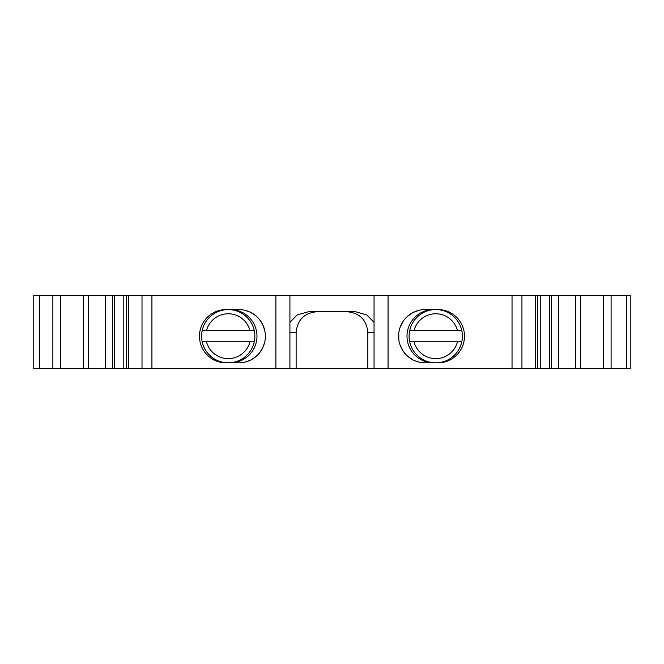 <?xml version="1.0" encoding="UTF-8"?>
<svg xmlns="http://www.w3.org/2000/svg" width="664" height="664" viewBox="0 0 664 664"><rect width="100%" height="100%" fill="white"/><g stroke="black" fill="none" stroke-linecap="round" stroke-linejoin="round"><path stroke-width="1" d="M52.871 295.546L33.2 295.546L33.2 368.454L83.29 368.454L83.29 295.546L52.871 295.546L52.871 368.454M83.29 368.454L630.8 368.454L630.8 295.546L83.29 295.546M39.508 295.546L39.508 368.454M88.254 368.454L88.254 295.546M114.523 368.454L114.523 295.546M238.741 362.851A26.643 26.643 0 0 0 265.376 336.208A26.643 26.643 0 0 0 238.741 309.565L226.117 309.565A26.643 26.643 0 0 0 199.474 336.208A26.643 26.643 0 0 0 226.117 362.851L238.741 362.851M289.919 368.454L289.919 295.546M289.919 322.355L297.215 314.902L308.735 311.665L355.232 311.665L366.744 314.902L374.048 322.355M374.048 368.454L374.048 295.546M425.226 309.565A26.643 26.643 0 0 0 398.583 336.208A26.643 26.643 0 0 0 425.226 362.851L437.842 362.851A26.643 26.643 0 0 0 464.485 336.208A26.643 26.643 0 0 0 437.842 309.565L425.226 309.565M549.435 368.454L549.435 295.546M575.713 368.454L575.713 295.546M580.668 368.454L580.668 295.546M626.492 368.454L626.492 295.546M296.127 368.454L296.127 332.697L289.919 332.697M367.839 368.454L367.839 332.697C366.661 319.658 359.448 312.653 346.218 311.665M317.749 311.665C304.51 312.653 297.306 319.658 296.127 332.697M418.81 362.063L416.303 361.307M412.809 359.772L407.563 356.153M403.372 351.447L400.367 345.803M398.798 339.594L398.757 333.195M400.234 326.97L403.172 321.26M407.406 316.404L412.751 312.661M413.149 312.462L418.851 310.337M433.634 362.851A26.643 26.643 0 0 1 406.999 336.208A26.643 26.643 0 0 1 433.634 309.565M409.099 336.208A26.643 26.643 0 0 1 461.787 330.597A26.643 26.643 0 0 1 435.742 362.851A26.643 26.643 0 0 1 409.696 341.819L461.787 341.819A26.643 26.643 0 0 1 409.099 336.208M461.787 330.597L409.696 330.597A26.643 26.643 0 0 1 461.787 330.597L457.463 330.597A22.435 22.435 0 0 0 414.021 330.597L409.696 330.597M409.696 341.819L414.021 341.819A22.435 22.435 0 0 0 457.463 341.819L461.787 341.819M244.701 362.171L250.336 360.187M251.457 359.614L255.349 357.033M259.524 352.866L262.579 348.085M262.72 347.811L264.712 342.134M264.712 330.29L262.72 324.605M262.554 324.273L259.516 319.533M255.316 315.35L250.286 312.196M250.087 312.105L244.659 310.229M230.325 362.851A26.643 26.643 0 0 0 256.968 336.208A26.643 26.643 0 0 0 230.325 309.565M201.582 336.208A26.643 26.643 0 0 1 254.262 330.597A26.643 26.643 0 0 1 228.225 362.851A26.643 26.643 0 0 1 202.18 341.819L254.262 341.819A26.643 26.643 0 0 1 201.582 336.208M254.262 330.597L202.18 330.597A26.643 26.643 0 0 1 254.262 330.597L249.946 330.597A22.435 22.435 0 0 0 206.504 330.597L202.18 330.597M202.18 341.819L206.504 341.819A22.435 22.435 0 0 0 249.946 341.819L254.262 341.819M60.748 368.454L60.748 295.546M112.54 368.454L112.54 295.546M128.683 368.454L128.683 295.546M142.013 368.454L142.013 295.546M151.923 368.454L151.923 295.546M275.892 368.454L275.892 295.546M388.067 368.454L388.067 295.546M512.035 368.454L512.035 295.546M521.946 368.454L521.946 295.546M535.275 368.454L535.275 295.546M551.419 368.454L551.419 295.546M603.219 368.454L603.219 295.546M611.087 368.454L611.087 295.546M367.839 332.697L374.048 332.697M105.36 295.546L105.36 368.454M123.205 295.546L123.205 368.454M126.633 295.546L126.633 368.454M537.334 295.546L537.334 368.454M540.753 295.546L540.753 368.454M558.598 295.546L558.598 368.454"/></g></svg>
